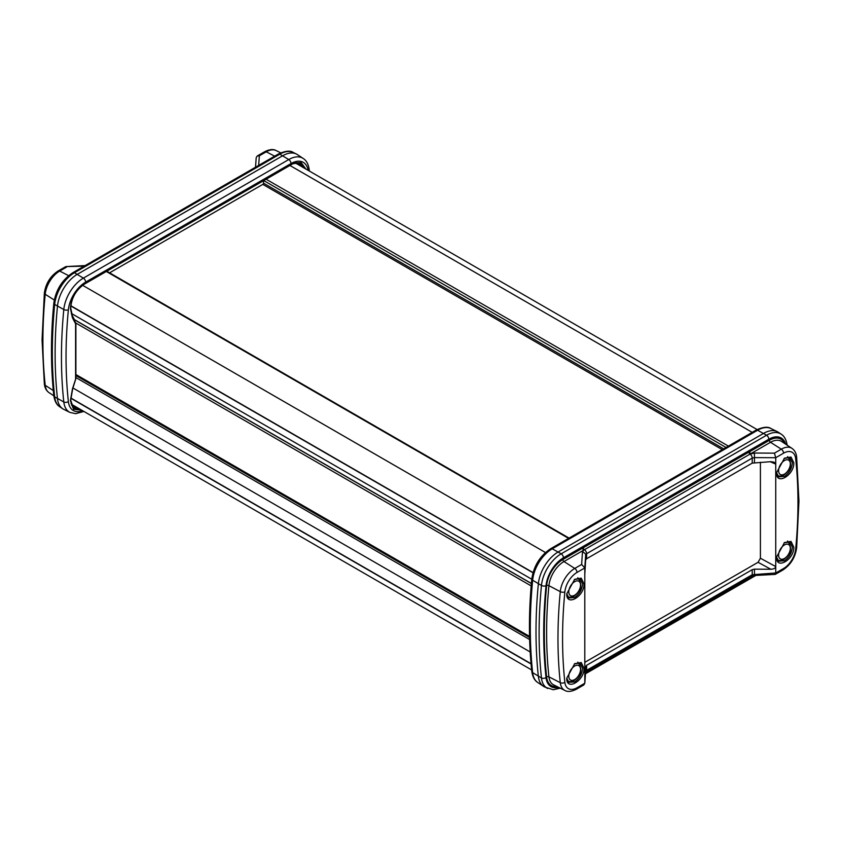 <?xml version="1.0" encoding="UTF-8"?>
<svg xmlns="http://www.w3.org/2000/svg" width="841" height="841" viewBox="0 0 841 841"><rect width="100%" height="100%" fill="white"/><g stroke="black" fill="none" stroke-linecap="round" stroke-linejoin="round"><path stroke-width="1.26" d="M263.506 180.72L263.506 183.149A0.999 0.578 -60 0 1 262.802 184.379L109.593 272.831M757.11 429.562L296.831 163.816A16.673 9.619 120 0 0 294.655 163.091M71.012 403.47A16.673 9.619 120 0 0 72.725 404.994L531.638 669.951M71.496 314.124L74.376 319.591A1.671 0.967 120 0 0 74.607 319.843A1.671 0.967 120 0 0 74.944 319.927M74.881 321.22A1.671 0.967 -60 0 1 75.564 320.4M256.2 157.74L255.517 167.212L256.2 157.74M274.66 156.163L266.24 151.811A3.332 1.924 -120 0 0 264.705 151.706C269.551 149.299 273.367 148.92 276.163 150.581A20.615 11.9 120 0 0 266.24 151.811L259.354 155.785L257.199 156.037L256.211 157.614M84.121 266.166L65.808 266.586L58.145 270.96A3.332 1.924 -120 0 1 59.69 271.054A20.615 11.9 120 0 0 45.214 294.276A3.332 1.682 -174.5 0 1 44.363 293.004C45.803 283.449 50.397 276.1 58.145 270.96M81.84 410.25L73.598 409.294L70.413 400.663A0.999 0.578 0.4 0 0 70.707 400.253L73.356 407.959L80.305 409.378M70.413 400.663L72.505 388.689M72.4 389.015L75.49 379.585A1.608 0.936 120 0 0 75.595 378.965L75.595 324.079A1.608 0.936 120 0 0 75.49 323.585L72.4 317.719L70.413 308.363A0.999 0.578 -0.4 0 0 70.707 307.953L72.578 316.847A0.999 0.767 -27.8 0 0 72.452 316.679M70.413 308.363C71.201 297.903 75.932 289.672 84.594 283.68A0.999 0.578 60 0 1 84.384 284.142L84.384 284.142C76.047 289.935 71.485 297.872 70.707 307.953M84.594 283.68L292.027 163.921L301.036 162.439L305.945 169.073M83.89 411.438L75.658 413.677L69.971 412.426L63.737 409.346A28.331 16.357 -60 0 1 62.697 408.737A28.331 16.357 -60 0 1 57.472 398.708A485.047 280.042 -60 0 1 57.472 306.208A28.331 16.357 -60 0 1 77.372 274.282L282.744 155.711A28.331 16.357 -60 0 1 296.379 154.019A28.331 16.357 -60 0 1 297.43 154.628L303.223 158.486A27.89 16.105 -60 0 0 288.768 159.548L279.801 154.187A3.332 1.924 -120 0 0 278.255 154.092L72.883 272.663C62.192 279.769 55.832 289.935 53.824 303.149A3.332 1.682 5.5 0 0 54.676 304.431A484.826 279.916 120 0 0 54.676 396.899A28.121 16.231 120 0 0 59.858 406.844C56.662 404.92 54.654 401.189 53.824 395.659A3.332 2.134 -6.2 0 0 54.676 396.899L63.8 401.956A3.332 2.134 -6.2 0 0 68.373 401.588A24.557 14.181 120 0 0 82.681 410.744M574.34 579.533L580.027 578.682L582.54 583.896C582.077 589.688 579.449 594.23 574.666 597.53L568.894 597.962L566.75 593.82L574.687 579.291L581.226 578.156L584.001 583.864C584.548 596.406 566.193 606.992 566.75 593.82M574.34 663.917L580.027 663.055L582.54 668.269C582.077 674.062 579.449 678.613 574.666 681.914L568.894 682.335L566.75 678.203L574.687 663.675L581.226 662.54L584.001 668.248C584.548 680.79 566.193 691.365 566.75 678.203M784.138 458.419L789.815 457.557L792.338 462.771C791.875 468.563 789.247 473.105 784.453 476.405L778.682 476.836L776.548 472.695L784.485 458.166L791.013 457.031L793.799 462.739C794.335 475.281 775.991 485.867 776.548 472.695M784.138 542.792L789.815 541.93L792.338 547.144C791.875 552.936 789.247 557.488 784.453 560.789L778.682 561.22L776.548 557.078L784.485 542.55L791.013 541.415L793.799 547.123C794.335 559.664 775.991 570.24 776.548 557.078M585.504 672.19L751.539 576.253L754.493 575.496L754.451 569.157L752.222 569.683L586.629 665.294L585.651 666.619L584.989 676.553C584.873 678.172 584.81 678.267 584.8 676.816L584.8 574.371L585.651 559.99L586.629 558.739L752.222 463.128L770.84 461.677L774.067 462.182L775.738 464.127L775.738 566.571C775.423 568.211 773.794 569.105 770.84 569.252L758.056 562.303L760.411 558.235L760.411 462.224M758.056 562.303L584.8 662.34M584.8 676.406L584.989 676.553C584.873 678.172 584.81 678.267 584.8 676.816L584.8 683.249L576.989 687.759A17.283 9.976 -60 0 1 564.858 682.303A473.988 273.661 -60 0 1 564.858 591.906A17.283 9.976 -60 0 1 576.989 572.437L584.8 567.969L585.651 555.06L586.629 553.704L586.629 558.739M584.8 574.371L584.8 567.969M556.858 686.466A23.075 13.319 -60 0 1 546.639 677.037A479.78 277.004 -60 0 1 546.639 585.536A23.075 13.319 -60 0 1 562.85 559.538L582.634 548.122A1.671 0.967 -120 0 0 583.749 550.119L584.421 549.709A3.332 1.924 60 0 1 586.629 553.704L752.222 458.093L754.451 457.609L754.44 453.036L774.424 453.152L775.738 457.693L775.738 464.127L770.146 461.709M760.411 558.235L775.738 566.571L775.738 573.015L774.424 573.909M754.451 569.157L770.84 569.252M550.687 548.71L756.07 430.129A3.332 1.924 60 0 1 757.604 430.235L552.232 548.805A3.332 1.924 60 0 0 550.687 548.71C540.09 555.754 533.793 565.835 531.796 578.944A3.332 1.682 5.5 0 0 532.647 580.227L541.457 585.473A28.121 16.231 -60 0 1 561.199 553.798L766.582 435.228A28.121 16.231 -60 0 1 781.142 434.145L778.303 432.253A28.331 16.357 120 0 0 777.263 431.654A28.331 16.357 120 0 0 763.628 433.346L558.256 551.917A28.331 16.357 120 0 0 538.356 583.833A485.047 280.042 120 0 0 538.356 676.343A28.331 16.357 120 0 0 543.57 686.372A28.331 16.357 120 0 0 544.621 686.981L553.304 689.746L560.274 688.159M564.858 682.303A3.332 2.134 -6.2 0 1 560.285 682.682A20.615 11.9 -60 0 0 564.837 690.419L553.662 684.889A21.414 12.363 -60 0 1 548.931 676.847L560.285 682.682A477.32 275.585 -60 0 1 557.972 638.498A477.32 275.585 -60 0 1 560.285 591.654A20.615 11.9 -60 0 1 574.76 568.432L581.646 564.458L584.8 567.927M581.646 564.458L582.445 552.337A3.332 2.649 3.8 0 1 585.651 555.06L585.651 559.99M754.493 575.496L775.192 574.414L782.855 570.04A3.332 1.924 -120 0 0 783.539 568.505L775.738 573.015M775.738 572.973L752.222 574.729L752.222 569.683M751.539 576.253A3.332 1.924 -120 0 0 752.222 574.729L586.629 670.34L585.651 671.538A3.332 2.786 4.2 0 1 585.641 671.707L585.641 671.707A3.332 2.786 4.2 0 1 585.63 671.875M576.989 687.759A3.332 1.924 60 0 1 576.295 689.284L583.801 684.952L584.8 683.249M582.634 548.122L583.328 547.722A1.671 0.967 -120 0 0 584.421 549.709L750.025 454.108L754.44 453.036M583.328 547.722L749.615 451.712A1.671 0.967 -120 0 0 750.729 453.72L770.514 442.292L781.31 449.178A3.332 1.924 60 0 1 783.539 453.183A17.283 9.976 -60 0 1 795.681 458.639A473.988 273.661 -60 0 1 797.972 502.519A473.988 273.661 -60 0 1 795.681 549.036A17.283 9.976 -60 0 1 783.539 568.505M784.464 474.082A8.294 4.783 -60 0 1 778.598 470.697A8.294 4.783 -60 0 1 784.464 460.542A8.294 4.783 -60 0 1 790.319 463.927A8.294 4.783 -60 0 1 784.464 474.082M784.464 558.466A8.294 4.783 -60 0 1 778.598 555.081A8.294 4.783 -60 0 1 784.464 544.926A8.294 4.783 -60 0 1 790.319 548.311A8.294 4.783 -60 0 1 784.464 558.466M574.666 595.207A8.294 4.783 -60 0 1 568.8 591.822A8.294 4.783 -60 0 1 574.666 581.667A8.294 4.783 -60 0 1 580.532 585.052A8.294 4.783 -60 0 1 574.666 595.207M574.666 679.591A8.294 4.783 -60 0 1 568.8 676.206A8.294 4.783 -60 0 1 574.666 666.051A8.294 4.783 -60 0 1 580.532 669.436A8.294 4.783 -60 0 1 574.666 679.591M262.802 184.379L722.272 449.651M568.579 538.377L106.302 271.485M545.473 552.537L82.607 285.299M533.036 572.574L70.823 305.714M532.973 572.784L70.802 305.956M531.764 579.249L71.306 313.409M531.375 583.444L74.376 319.591M529.578 637.489L75.89 375.549M529.641 639.538L75.89 377.567M530.177 651.964L72.946 387.985M531.039 663.707L70.791 397.982M531.06 663.98L70.77 398.224M752.201 432.358L289.924 165.467M728.401 446.108L266.124 179.217M726.035 447.465L263.759 180.573M723.68 448.831L263.506 183.149M531.165 585.914L75.795 323.007M75.89 374.508L529.557 636.427M54.276 300.016L45.214 294.276A477.32 275.585 120 0 0 42.902 341.131A477.32 275.585 120 0 0 45.214 385.315A3.332 2.134 173.8 0 1 44.363 384.074L42.05 339.838L44.363 293.004M74.733 320.947L74.733 320.684A0.999 0.578 0 0 0 75.028 320.284L75.038 320.095M74.733 320.684A5.887 3.406 -60 0 1 74.786 319.948M296.347 162.681L299.491 165.351M75.385 406.529L71.506 405.152M77.298 407.633L72.442 406.928M298.366 162.607L301.404 166.455M292.027 163.921A0.999 0.578 60 0 1 291.827 164.373C293.709 162.944 296.337 162.439 299.722 162.881L304.41 168.2M259.354 155.785L258.66 165.404M66.576 267.091L59.69 271.054L68.605 275.669M53.309 390.56L45.214 385.315A20.615 11.9 120 0 0 49.009 392.61C46.36 390.771 44.804 387.922 44.363 384.074M308.836 170.755A3.332 2.134 -6.2 0 0 309.204 169.588L309.362 171.049M75.595 378.965A0.999 0.578 0 0 0 75.89 378.555L72.652 388.91L70.707 400.253M75.595 324.079A0.999 0.578 0 0 0 75.711 323.343M75.49 323.585A0.999 0.767 -27.8 0 0 75.543 322.545M72.4 317.719A0.999 0.767 -27.8 0 0 72.578 316.847L75.89 323.669L75.89 378.555M291.827 164.373L84.384 284.142M69.971 412.426A27.89 16.105 -60 0 1 63.8 401.956A484.595 279.78 -60 0 1 63.8 309.541A3.332 1.682 5.5 0 0 68.373 309.793A24.557 14.181 -60 0 1 85.624 282.124L290.997 163.553A3.332 1.924 -120 0 0 288.768 159.548L83.396 278.119L74.418 272.757A3.332 1.924 -120 0 0 72.883 272.663M308.111 170.334A24.557 14.181 120 0 0 290.997 163.553M68.373 401.588A481.273 277.866 -60 0 1 68.373 309.793M85.624 282.124A3.332 1.924 -120 0 0 83.396 278.119A27.89 16.105 -60 0 0 63.8 309.541L54.676 304.431A28.121 16.231 120 0 1 74.418 272.757L279.801 154.187A28.121 16.231 120 0 1 293.32 152.505C290.355 150.318 285.33 150.844 278.255 154.092M546.639 677.037A1.671 1.072 173.8 0 1 548.931 676.847A478.119 276.048 -60 0 1 546.618 632.6A478.119 276.048 -60 0 1 548.931 585.672L560.285 591.654A3.332 1.682 5.5 0 0 564.858 591.906M795.681 458.639A3.332 2.134 173.8 0 0 796.637 456.926L798.95 501.152L796.637 547.996A3.332 1.682 -174.5 0 1 795.681 549.036M754.451 462.529L754.451 457.609L775.738 457.725L783.539 453.183M585.651 666.619L584.8 683.218M531.796 578.944C528.663 611.544 528.663 642.356 531.796 671.402C532.584 676.826 534.571 680.527 537.777 682.514A27.89 16.105 -60 0 1 532.647 672.642L541.457 677.941A28.121 16.231 120 0 0 547.68 688.485M546.639 585.536A1.671 0.841 -174.5 0 1 548.931 585.672A21.414 12.363 -60 0 1 563.964 561.546L574.76 568.432A3.332 1.924 60 0 1 576.989 572.437M748.921 452.111A1.671 0.967 -120 0 0 750.025 454.108A3.332 1.924 60 0 1 752.222 458.093L752.222 463.128M774.424 453.152L781.31 449.178A20.615 11.9 -60 0 1 791.991 448.39L781.615 441.472A21.414 12.363 -60 0 0 770.514 442.292A1.671 0.967 -120 0 1 769.399 440.295A23.075 13.319 -60 0 1 784.579 443.449M585.935 671.864A3.332 1.924 -120 0 0 586.629 670.34L586.629 665.294M531.796 671.402A3.332 2.134 -6.2 0 0 532.647 672.642A484.595 279.78 120 0 1 532.647 580.227A27.89 16.105 120 0 1 552.232 548.805L561.199 553.798A3.332 1.924 60 0 1 563.438 557.804A24.788 14.308 120 0 0 546.03 585.725A481.494 277.993 120 0 0 546.03 677.562A3.332 2.134 173.8 0 1 541.457 677.941A484.826 279.916 120 0 1 541.457 585.473A3.332 1.682 5.5 0 0 546.03 585.725M562.85 559.538A1.671 0.967 -120 0 0 563.964 561.546L583.749 550.119L582.445 552.337M585.578 672.6L753.62 575.58M546.03 677.562A24.788 14.308 120 0 0 558.676 687.37M749.615 451.712L769.399 440.295M756.07 430.129C762.987 426.923 767.98 426.398 771.029 428.574A27.89 16.105 120 0 0 757.604 430.235L766.582 435.228A3.332 1.924 60 0 1 768.811 439.233A24.788 14.308 -60 0 1 785.662 444.174M563.438 557.804L768.811 439.233M569.063 538.093L106.786 271.201M531.365 583.549L74.607 319.843M75.89 375.075L529.567 637.005M75.028 320.968L75.028 320.284M257.199 156.037L264.705 151.706M65.808 266.586L85.151 265.577M309.204 169.588C308.416 164.174 306.429 160.473 303.223 158.486M276.163 150.581L280.726 152.841M49.009 392.61L53.845 395.827M59.858 406.844L62.697 408.737M293.32 152.505L296.379 154.019M53.824 303.149C50.691 335.759 50.691 366.602 53.824 395.659M537.777 682.514L543.57 686.372M564.837 690.419C567.549 692.08 571.375 691.701 576.295 689.284M796.637 456.926C796.227 453.131 794.671 450.282 791.991 448.39M782.855 570.04C790.603 564.9 795.197 557.551 796.637 547.996M584.789 683.376L585.641 671.707M755.849 575.423L585.494 673.778M771.029 428.574L777.263 431.654M781.142 434.145C784.338 436.08 786.346 439.811 787.176 445.341M776.748 475.375C779.691 476.479 782.046 476.353 783.833 475.007C791.286 469.551 792.537 463.412 787.586 456.61M776.748 559.759C779.691 560.863 782.046 560.737 783.833 559.381C791.286 553.925 792.537 547.796 787.586 540.994M566.96 596.5C569.893 597.604 572.258 597.478 574.046 596.132C581.488 590.676 582.739 584.537 577.788 577.735M566.96 680.884C569.893 681.977 572.258 681.862 574.046 680.506C581.488 675.05 582.739 668.921 577.788 662.109"/></g></svg>
